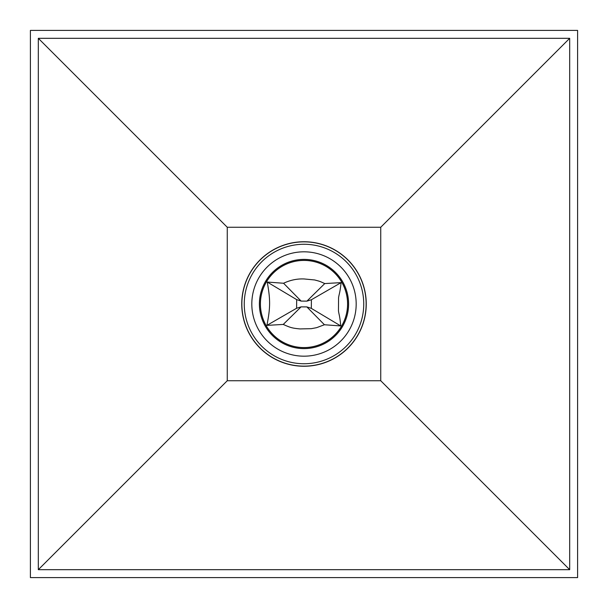 <?xml version="1.0" encoding="UTF-8"?>
<svg xmlns="http://www.w3.org/2000/svg" width="608" height="608" viewBox="0 0 608 608"><rect width="100%" height="100%" fill="white"/><g stroke="black" fill="none" stroke-linecap="round" stroke-linejoin="round"><path stroke-width="0.91" d="M260.558 307.458A43.578 43.578 0 0 1 322.719 264.647A43.578 43.578 0 0 1 328.715 339.887A43.578 43.578 0 0 1 260.558 307.458M251.978 308.142A52.189 52.189 0 0 1 326.42 256.872A52.189 52.189 0 0 1 333.602 346.978A52.189 52.189 0 0 1 251.978 308.142M306.865 306.911L301.089 306.865L283.252 324.429C290.708 327.765 292.129 328.145 299.987 328.928L311.364 328.67L316.601 327.674L324.429 324.748L306.865 306.911L311.334 308.378L311.402 299.736L306.911 301.135L301.135 301.089L283.571 283.252C290.35 280.068 297.221 278.639 304.19 278.966L314.67 279.961C319.975 281.405 319.246 281.04 324.748 283.571L306.911 301.135M283.252 324.429L266.904 325.379L296.598 308.264L301.089 306.865M296.598 308.264L296.666 299.622L301.135 301.089M324.429 324.748L340.761 325.949L311.334 308.378M266.904 325.379C270.416 307.564 270.469 299.911 267.239 282.051L296.666 299.622M340.761 325.949C339.659 314.845 339.188 315.666 338.458 310.87L338.565 297.669C339.363 292.881 339.826 293.71 341.096 282.621L311.402 299.736M283.571 283.252L267.239 282.051M324.748 283.571L341.096 282.621M293.535 314.298L294.249 313.599M297.456 310.445L298.391 309.525M323.213 285.084L321.708 286.566M321.488 286.778L312.064 296.058M366.252 304A62.252 62.252 0 0 1 272.87 357.914A62.252 62.252 0 0 1 272.87 250.086A62.252 62.252 0 0 1 366.252 304M30.4 30.4L30.4 577.6L577.6 577.6L577.6 30.4L30.4 30.4M380.737 227.263L380.737 380.737L227.263 380.737L227.263 227.263L380.737 227.263L569.681 38.319L569.681 569.681L380.737 380.737M227.263 227.263L38.319 38.319L569.681 38.319M227.263 380.737L38.319 569.681L38.319 38.319M569.681 569.681L38.319 569.681M242.06 308.932A62.138 62.138 0 0 1 330.699 247.889A62.138 62.138 0 0 1 339.241 355.171A62.138 62.138 0 0 1 242.06 308.932M244.446 308.742A59.744 59.744 0 0 0 337.888 353.202A59.744 59.744 0 0 0 329.665 250.055A59.744 59.744 0 0 0 244.446 308.742M347.487 300.534A43.624 43.624 0 0 0 300.534 260.513A43.624 43.624 0 0 0 260.513 307.466A43.624 43.624 0 0 0 307.466 347.487A43.624 43.624 0 0 0 347.487 300.534M348.468 300.458A44.612 44.612 0 0 1 307.542 348.468A44.612 44.612 0 0 1 259.532 307.542A44.612 44.612 0 0 1 300.458 259.532A44.612 44.612 0 0 1 348.468 300.458"/></g></svg>
